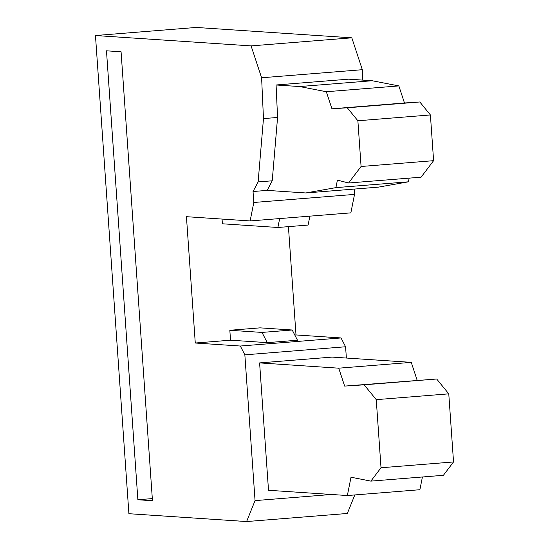 <?xml version="1.0" encoding="UTF-8"?>
<svg xmlns="http://www.w3.org/2000/svg" width="549" height="549" viewBox="0 0 549 549"><rect width="100%" height="100%" fill="white"/><g stroke="black" fill="none" stroke-linecap="round" stroke-linejoin="round"><path stroke-width="0.82" d="M354.16 189.082L354.53 194.401L253.81 202.478L253.041 191.519L258.126 181.932L263.472 118.598L261.605 77.773L362.333 69.696L351.813 37.819L196.192 27.45L95.464 35.527L128.905 513.706L246.611 521.55L255.052 500.613L244.854 354.839L345.582 346.762L346.371 358.044M255.052 500.613L331.5 494.477M259.602 362.91L338.733 368.18L411.256 362.367L332.124 357.09L259.602 362.91L268.509 490.284L347.359 495.534L351.01 477.218L370.877 481.116L381.013 467.762L453.536 461.949L443.4 475.304L370.877 481.116M253.81 202.478L250.124 220.938L186.44 216.69L195.272 343.022L230.525 340.195L229.832 330.278L261.99 332.419L292.205 329.997L260.054 327.856L229.832 330.278M230.525 340.195L267.246 342.645L261.99 332.419M345.582 346.762L341.046 337.951L240.318 346.028L244.854 354.839M354.805 494.937L347.339 513.473L246.611 521.55M362.333 69.696L362.807 80.113M250.124 220.938L350.852 212.861L354.53 194.401M341.046 337.951L296 334.945L288.424 226.641M261.605 77.773L251.092 45.896L351.813 37.819M95.464 35.527L251.092 45.896M195.272 343.022L240.318 346.028M152.464 500.729L121.075 51.784L106.479 50.81L137.874 499.755L152.464 500.729M348.553 183.002L361.077 166.491L433.6 160.679L421.076 177.183L348.553 183.002L337.415 180.099L335.913 187.628L408.435 181.815L378.323 187.147L305.8 192.96L335.913 187.628M305.8 192.96L267.143 190.386L272.229 180.799L277.568 117.465L276.085 84.985L299.63 86.55L326.326 91.731L331.953 108.798L347.291 107.796L357.879 120.766L361.077 166.491M338.733 368.18L344.642 386.091L436.675 379.002L448.773 393.839L453.536 461.949M411.256 362.367L417.165 380.279M409.17 178.137L408.435 181.815M357.879 120.766L430.402 114.954L433.6 160.679M299.63 86.55L372.153 80.737L398.849 85.912L404.476 102.979L419.813 101.977L430.402 114.954M276.085 84.985L348.608 79.166L372.153 80.737M347.291 107.796L419.813 101.977M331.953 108.798L404.476 102.979M326.326 91.731L398.849 85.912M344.642 386.091L364.152 384.822L376.25 399.651L381.013 467.762M422.421 476.985L419.882 489.722L347.359 495.534M376.25 399.651L448.773 393.839M364.152 384.822L436.675 379.002M263.472 118.598L277.568 117.465M222.057 219.065L222.386 223.786L277.89 227.485L308.106 225.063L309.883 216.148M296 334.945L294.806 335.041M292.205 329.997L297.469 340.222L267.246 342.645M277.89 227.485L279.667 218.571M137.874 499.755L152.313 498.595M267.143 190.386L253.041 191.519M258.126 181.932L272.229 180.799"/></g></svg>
